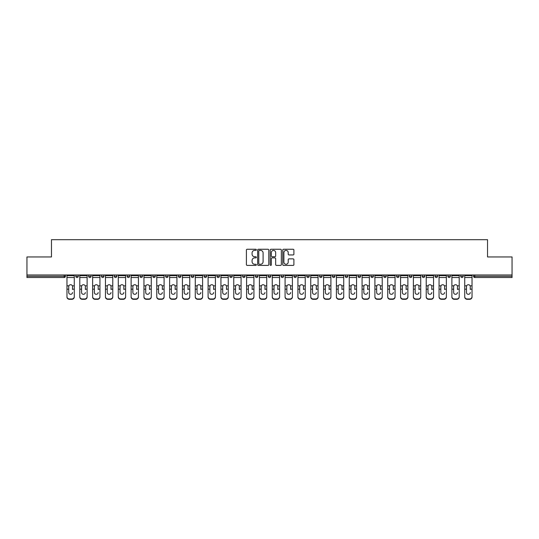 <?xml version="1.0" encoding="UTF-8"?>
<svg xmlns="http://www.w3.org/2000/svg" width="539" height="539" viewBox="0 0 539 539"><rect width="100%" height="100%" fill="white"/><g stroke="black" fill="none" stroke-linecap="round" stroke-linejoin="round"><path stroke-width="0.81" d="M256.342 249.82A0.566 0.566 0 0 0 255.776 249.254L247.199 249.254A0.808 0.808 0 0 0 246.39 250.062L246.39 264.595A0.808 0.808 0 0 0 247.199 265.404L255.776 265.404A0.566 0.566 0 0 0 256.342 264.838A0.566 0.566 0 0 0 255.776 264.272L254.664 264.272A2.58 2.58 0 0 1 252.084 261.684L252.084 260.478A2.58 2.58 0 0 1 254.664 257.891L255.776 257.891A0.566 0.566 0 0 0 256.342 257.325A0.566 0.566 0 0 0 255.776 256.759L254.664 256.759A2.58 2.58 0 0 1 252.084 254.179L252.084 252.966A2.58 2.58 0 0 1 254.664 250.386L255.776 250.386A0.566 0.566 0 0 0 256.342 249.82M293.095 254.947A0.808 0.808 0 0 0 293.903 254.138L293.903 250.062A0.808 0.808 0 0 0 293.095 249.254L283.568 249.254A0.808 0.808 0 0 0 282.759 250.062L282.759 264.595A0.808 0.808 0 0 0 283.568 265.404L293.095 265.404A0.808 0.808 0 0 0 293.903 264.595L293.903 259.67A0.808 0.808 0 0 0 293.095 258.861L289.019 258.861A0.808 0.808 0 0 0 288.21 259.67L288.21 262.109A2.163 2.163 0 0 1 286.047 264.272A2.163 2.163 0 0 1 283.891 262.109L283.891 252.542A2.163 2.163 0 0 1 286.047 250.386A2.163 2.163 0 0 1 288.21 252.542L288.21 254.138A0.808 0.808 0 0 0 289.019 254.947L293.095 254.947M26.95 274.971L26.95 256.955L51.461 256.955L51.461 239.687L487.539 239.687L487.539 256.955L512.05 256.955L512.05 274.971L26.95 274.971L26.95 276.285L64.208 276.285L64.208 274.971M268.793 250.062A0.808 0.808 0 0 0 267.984 249.254L258.457 249.254A0.808 0.808 0 0 0 257.655 250.062L257.655 264.595A0.808 0.808 0 0 0 258.457 265.404L267.984 265.404A0.808 0.808 0 0 0 268.793 264.595L268.793 250.062M271.016 249.254L280.543 249.254A0.808 0.808 0 0 1 281.345 250.062L281.345 264.595A0.808 0.808 0 0 1 280.543 265.404L276.46 265.404A0.808 0.808 0 0 1 275.658 264.595L275.658 258.7A0.808 0.808 0 0 0 274.85 257.891L272.141 257.891A0.808 0.808 0 0 0 271.339 258.7L271.339 264.838A0.566 0.566 0 0 1 270.773 265.404A0.566 0.566 0 0 1 270.207 264.838L270.207 250.062A0.808 0.808 0 0 1 271.016 249.254M65.441 274.971L65.441 276.285A1.233 1.233 0 0 1 64.208 277.518L26.95 277.518L26.95 276.285M512.05 274.971L512.05 277.518L474.792 277.518A1.233 1.233 0 0 1 473.559 276.285L473.559 274.971M75.804 274.971L75.804 276.285L75.804 274.971M64.208 277.518A1.233 1.233 0 0 0 65.441 276.285A1.233 1.233 0 0 1 64.208 277.518L64.208 276.285L65.441 276.285M77.037 277.518A1.233 1.233 0 0 1 75.804 276.285A1.233 1.233 0 0 0 77.037 277.518A1.233 1.233 0 0 0 78.27 276.285L78.27 274.971L78.27 276.285A1.233 1.233 0 0 1 77.037 277.518A1.233 1.233 0 0 1 75.804 276.285L78.27 276.285A1.233 1.233 0 0 1 77.037 277.518M88.639 274.971L88.639 276.285L88.639 274.971M91.104 274.971L91.104 276.285A1.233 1.233 0 0 1 89.872 277.518A1.233 1.233 0 0 1 88.639 276.285A1.233 1.233 0 0 0 89.872 277.518A1.233 1.233 0 0 0 91.104 276.285A1.233 1.233 0 0 1 89.872 277.518A1.233 1.233 0 0 1 88.639 276.285L91.104 276.285M101.467 274.971L101.467 276.285L101.467 274.971M103.933 274.971L103.933 276.285L103.933 274.971M114.295 276.285A1.233 1.233 0 0 0 115.535 277.518A1.233 1.233 0 0 0 116.768 276.285A1.233 1.233 0 0 1 115.535 277.518A1.233 1.233 0 0 0 116.768 276.285L116.768 274.971L116.768 276.285L114.295 276.285A1.233 1.233 0 0 0 115.535 277.518A1.233 1.233 0 0 1 114.295 276.285L114.295 274.971M127.13 276.285A1.233 1.233 0 0 0 128.363 277.518A1.233 1.233 0 0 0 129.596 276.285L129.596 274.971L129.596 276.285L127.13 276.285A1.233 1.233 0 0 0 128.363 277.518A1.233 1.233 0 0 1 127.13 276.285L127.13 274.971M142.424 274.971L142.424 276.285A1.233 1.233 0 0 1 141.191 277.518A1.233 1.233 0 0 1 139.958 276.285L139.958 274.971M154.026 277.518A1.233 1.233 0 0 0 155.259 276.285L155.259 274.971L155.259 276.285A1.233 1.233 0 0 1 154.026 277.518A1.233 1.233 0 0 1 152.793 276.285L152.793 274.971M165.621 274.971L165.621 276.285L165.621 274.971M168.087 274.971L168.087 276.285A1.233 1.233 0 0 1 166.854 277.518A1.233 1.233 0 0 1 165.621 276.285L168.087 276.285A1.233 1.233 0 0 1 166.854 277.518M180.915 274.971L180.915 276.285A1.233 1.233 0 0 1 179.682 277.518A1.233 1.233 0 0 1 178.449 276.285L178.449 274.971M192.517 277.518A1.233 1.233 0 0 0 193.75 276.285L193.75 274.971L193.75 276.285A1.233 1.233 0 0 1 192.517 277.518A1.233 1.233 0 0 1 191.284 276.285L191.284 274.971M206.578 274.971L206.578 276.285A1.233 1.233 0 0 1 205.346 277.518A1.233 1.233 0 0 1 204.113 276.285L204.113 274.971M216.941 274.971L216.941 276.285L216.941 274.971M219.413 274.971L219.413 276.285A1.233 1.233 0 0 1 218.18 277.518A1.233 1.233 0 0 1 216.941 276.285L219.413 276.285A1.233 1.233 0 0 1 218.18 277.518M232.242 274.971L232.242 276.285L229.776 276.285A1.233 1.233 0 0 0 231.009 277.518A1.233 1.233 0 0 1 229.776 276.285L229.776 274.971M243.837 277.518A1.233 1.233 0 0 0 245.07 276.285L245.07 274.971L245.07 276.285A1.233 1.233 0 0 1 243.837 277.518A1.233 1.233 0 0 1 242.604 276.285L242.604 274.971M257.905 274.971L257.905 276.285A1.233 1.233 0 0 1 256.672 277.518A1.233 1.233 0 0 1 255.439 276.285L255.439 274.971M268.267 274.971L268.267 276.285L268.267 274.971M270.733 274.971L270.733 276.285A1.233 1.233 0 0 1 269.5 277.518A1.233 1.233 0 0 1 268.267 276.285L270.733 276.285A1.233 1.233 0 0 1 269.5 277.518M283.561 274.971L283.561 276.285A1.233 1.233 0 0 1 282.328 277.518A1.233 1.233 0 0 1 281.095 276.285L281.095 274.971M293.93 276.285L296.396 276.285A1.233 1.233 0 0 1 295.163 277.518A1.233 1.233 0 0 0 296.396 276.285L296.396 274.971L296.396 276.285A1.233 1.233 0 0 1 295.163 277.518A1.233 1.233 0 0 1 293.93 276.285L293.93 274.971M309.224 274.971L309.224 276.285A1.233 1.233 0 0 1 307.991 277.518A1.233 1.233 0 0 1 306.758 276.285L306.758 274.971M319.587 274.971L319.587 276.285L319.587 274.971M322.059 274.971L322.059 276.285L322.059 274.971M332.422 274.971L332.422 276.285L332.422 274.971M334.887 274.971L334.887 276.285A1.233 1.233 0 0 1 333.654 277.518A1.233 1.233 0 0 1 332.422 276.285L334.887 276.285A1.233 1.233 0 0 1 333.654 277.518M345.25 274.971L345.25 276.285L345.25 274.971M347.716 274.971L347.716 276.285L347.716 274.971M358.085 274.971L358.085 276.285L358.085 274.971M360.551 274.971L360.551 276.285A1.233 1.233 0 0 1 359.318 277.518A1.233 1.233 0 0 1 358.085 276.285A1.233 1.233 0 0 0 359.318 277.518A1.233 1.233 0 0 0 360.551 276.285A1.233 1.233 0 0 1 359.318 277.518A1.233 1.233 0 0 1 358.085 276.285L360.551 276.285M373.379 274.971L373.379 276.285A1.233 1.233 0 0 1 372.146 277.518A1.233 1.233 0 0 1 370.913 276.285L370.913 274.971M386.207 274.971L386.207 276.285L383.741 276.285A1.233 1.233 0 0 0 384.974 277.518A1.233 1.233 0 0 1 383.741 276.285L383.741 274.971M399.042 274.971L399.042 276.285A1.233 1.233 0 0 1 397.809 277.518A1.233 1.233 0 0 1 396.576 276.285L396.576 274.971M409.404 274.971L409.404 276.285L409.404 274.971M411.87 274.971L411.87 276.285A1.233 1.233 0 0 1 410.637 277.518A1.233 1.233 0 0 1 409.404 276.285A1.233 1.233 0 0 0 410.637 277.518A1.233 1.233 0 0 1 409.404 276.285L411.87 276.285A1.233 1.233 0 0 1 410.637 277.518M424.705 274.971L424.705 276.285A1.233 1.233 0 0 1 423.465 277.518A1.233 1.233 0 0 1 422.232 276.285L422.232 274.971M437.533 274.971L437.533 276.285L435.067 276.285A1.233 1.233 0 0 0 436.3 277.518A1.233 1.233 0 0 1 435.067 276.285L435.067 274.971M450.361 274.971L450.361 276.285A1.233 1.233 0 0 1 449.128 277.518A1.233 1.233 0 0 1 447.896 276.285L447.896 274.971M463.196 274.971L463.196 276.285L460.73 276.285A1.233 1.233 0 0 0 461.963 277.518A1.233 1.233 0 0 1 460.73 276.285L460.73 274.971M102.7 277.518A1.233 1.233 0 0 1 101.467 276.285A1.233 1.233 0 0 0 102.7 277.518A1.233 1.233 0 0 0 103.933 276.285A1.233 1.233 0 0 1 102.7 277.518A1.233 1.233 0 0 1 101.467 276.285L103.933 276.285A1.233 1.233 0 0 1 102.7 277.518M231.009 277.518A1.233 1.233 0 0 0 232.242 276.285A1.233 1.233 0 0 1 231.009 277.518A1.233 1.233 0 0 1 229.776 276.285M320.82 277.518A1.233 1.233 0 0 1 319.587 276.285L322.059 276.285A1.233 1.233 0 0 1 320.82 277.518A1.233 1.233 0 0 0 322.059 276.285A1.233 1.233 0 0 1 320.82 277.518M346.483 277.518A1.233 1.233 0 0 1 345.25 276.285A1.233 1.233 0 0 0 346.483 277.518A1.233 1.233 0 0 0 347.716 276.285A1.233 1.233 0 0 1 346.483 277.518A1.233 1.233 0 0 1 345.25 276.285L347.716 276.285M384.974 277.518A1.233 1.233 0 0 0 386.207 276.285A1.233 1.233 0 0 1 384.974 277.518A1.233 1.233 0 0 1 383.741 276.285M436.3 277.518A1.233 1.233 0 0 0 437.533 276.285A1.233 1.233 0 0 1 436.3 277.518A1.233 1.233 0 0 1 435.067 276.285M463.196 276.285A1.233 1.233 0 0 1 461.963 277.518A1.233 1.233 0 0 0 463.196 276.285A1.233 1.233 0 0 1 461.963 277.518A1.233 1.233 0 0 1 460.73 276.285M259.347 250.386A0.566 0.566 0 0 0 258.781 250.952L258.781 263.706A0.566 0.566 0 0 0 259.347 264.272L260.519 264.272A2.58 2.58 0 0 0 263.099 261.684L263.099 252.966A2.58 2.58 0 0 0 260.519 250.386L259.347 250.386M275.658 252.582A2.163 2.163 0 0 0 273.495 250.426A2.163 2.163 0 0 0 271.339 252.582L271.339 255.958A0.808 0.808 0 0 0 272.141 256.759L274.85 256.759A0.808 0.808 0 0 0 275.658 255.958L275.658 252.582M72.516 286.546L72.516 289.18L74.281 289.18L74.281 274.971M66.964 289.524L66.964 296.982L66.964 285.825L68.884 285.825L68.729 286.546L68.884 285.825A1.893 1.812 0 0 1 72.367 285.825L74.281 285.825M72.516 289.524L72.516 289.18M70.622 294.301A1.893 1.792 180 0 0 72.516 292.509A1.893 1.792 180 0 1 70.622 294.301A1.893 1.792 180 0 1 68.729 292.509L68.729 286.546M74.281 296.632L74.281 296.982A2.466 2.331 180 0 1 71.815 299.313L71.815 298.97A2.466 2.331 0 0 0 74.281 296.632L74.281 289.18M66.964 296.632A2.466 2.331 0 0 0 69.43 298.97L69.43 299.313L71.815 299.313M69.43 299.313A2.466 2.331 180 0 1 66.964 296.982M69.43 298.97L71.815 298.97M66.964 285.825L66.964 274.971M85.344 286.546L85.344 289.18L87.116 289.18L87.116 274.971M79.792 289.524L79.792 296.982L79.792 285.825L81.712 285.825L81.564 286.546L81.712 285.825A1.893 1.812 0 0 1 85.196 285.825L87.116 285.825M85.344 289.524L85.344 289.18M83.457 294.301A1.893 1.792 180 0 0 85.344 292.509A1.893 1.792 180 0 1 83.457 294.301A1.893 1.792 180 0 1 81.564 292.509L81.564 286.546M98.179 286.546L98.179 289.18L99.944 289.18L99.944 274.971M92.627 289.524L92.627 296.982L92.627 285.825L94.547 285.825L94.392 286.546L94.547 285.825A1.893 1.812 0 0 1 98.024 285.825L99.944 285.825M98.179 289.524L98.179 289.18M96.286 294.301A1.893 1.792 180 0 0 98.179 292.509A1.893 1.792 180 0 1 96.286 294.301A1.893 1.792 180 0 1 94.392 292.509L94.392 286.546M111.007 286.546L111.007 289.18L112.779 289.18L112.779 274.971M105.455 289.524L105.455 296.982L105.455 285.825L107.376 285.825L107.227 286.546L107.376 285.825A1.893 1.812 0 0 1 110.859 285.825L112.779 285.825M111.007 289.524L111.007 289.18M109.114 294.301A1.893 1.792 180 0 0 111.007 292.509A1.893 1.792 180 0 1 109.114 294.301A1.893 1.792 180 0 1 107.227 292.509L107.227 286.546M123.835 286.546L123.835 289.18L125.607 289.18L125.607 274.971M118.284 289.524L118.284 296.982L118.284 285.825L120.204 285.825L120.056 286.546L120.204 285.825A1.893 1.812 0 0 1 123.687 285.825L125.607 285.825M123.835 289.524L123.835 289.18M121.949 294.301A1.893 1.792 180 0 0 123.835 292.509A1.893 1.792 180 0 1 121.949 294.301A1.893 1.792 180 0 1 120.056 292.509L120.056 286.546M136.67 286.546L136.67 289.18L138.435 289.18L138.435 274.971M131.118 289.524L131.118 296.982L131.118 285.825L133.039 285.825L132.884 286.546L133.039 285.825A1.893 1.812 0 0 1 136.515 285.825L138.435 285.825M136.67 289.524L136.67 289.18M134.777 294.301A1.893 1.792 180 0 0 136.67 292.509A1.893 1.792 180 0 1 134.777 294.301A1.893 1.792 180 0 1 132.884 292.509L132.884 286.546M87.116 296.632L87.116 296.982A2.466 2.331 180 0 1 84.65 299.313L84.65 298.97A2.466 2.331 0 0 0 87.116 296.632L87.116 289.18M79.792 296.632A2.466 2.331 0 0 0 82.265 298.97L82.265 299.313L84.65 299.313M82.265 299.313A2.466 2.331 180 0 1 79.792 296.982M82.265 298.97L84.65 298.97M79.792 285.825L79.792 274.971M99.944 296.632L99.944 296.982A2.466 2.331 180 0 1 97.478 299.313L97.478 298.97A2.466 2.331 0 0 0 99.944 296.632L99.944 289.18M92.627 296.632A2.466 2.331 0 0 0 95.093 298.97L95.093 299.313L97.478 299.313M95.093 299.313A2.466 2.331 180 0 1 92.627 296.982M95.093 298.97L97.478 298.97M92.627 285.825L92.627 274.971M112.779 296.632L112.779 296.982A2.466 2.331 180 0 1 110.306 299.313L110.306 298.97A2.466 2.331 0 0 0 112.779 296.632L112.779 289.18M105.455 296.632A2.466 2.331 0 0 0 107.921 298.97L107.921 299.313L110.306 299.313M107.921 299.313A2.466 2.331 180 0 1 105.455 296.982M107.921 298.97L110.306 298.97M105.455 285.825L105.455 274.971M125.607 296.632L125.607 296.982A2.466 2.331 180 0 1 123.141 299.313L123.141 298.97A2.466 2.331 0 0 0 125.607 296.632L125.607 289.18M118.284 296.632A2.466 2.331 0 0 0 120.756 298.97L120.756 299.313L123.141 299.313M120.756 299.313A2.466 2.331 180 0 1 118.284 296.982M120.756 298.97L123.141 298.97M118.284 285.825L118.284 274.971M138.435 296.632L138.435 296.982A2.466 2.331 180 0 1 135.969 299.313L135.969 298.97A2.466 2.331 0 0 0 138.435 296.632L138.435 289.18M131.118 296.632A2.466 2.331 0 0 0 133.584 298.97L133.584 299.313L135.969 299.313M133.584 299.313A2.466 2.331 180 0 1 131.118 296.982M133.584 298.97L135.969 298.97M131.118 285.825L131.118 274.971M149.498 286.546L149.498 289.18L151.27 289.18L151.27 274.971M143.947 289.524L143.947 296.982L143.947 285.825L145.867 285.825L145.719 286.546L145.867 285.825A1.893 1.812 0 0 1 149.35 285.825L151.27 285.825M149.498 289.524L149.498 289.18M147.605 294.301A1.893 1.792 180 0 0 149.498 292.509A1.893 1.792 180 0 1 147.605 294.301A1.893 1.792 180 0 1 145.719 292.509L145.719 286.546M151.27 296.632L151.27 296.982A2.466 2.331 180 0 1 148.798 299.313L148.798 298.97A2.466 2.331 0 0 0 151.27 296.632L151.27 289.18M143.947 296.632A2.466 2.331 0 0 0 146.413 298.97L146.413 299.313L148.798 299.313M146.413 299.313A2.466 2.331 180 0 1 143.947 296.982M146.413 298.97L148.798 298.97M143.947 285.825L143.947 274.971M162.333 286.546L162.333 289.18L164.099 289.18L164.099 274.971M156.782 289.524L156.782 296.982L156.782 285.825L158.695 285.825L158.547 286.546L158.695 285.825A1.893 1.812 0 0 1 162.178 285.825L164.099 285.825M162.333 289.524L162.333 289.18M160.44 294.301A1.893 1.792 180 0 0 162.333 292.509A1.893 1.792 180 0 1 160.44 294.301A1.893 1.792 180 0 1 158.547 292.509L158.547 286.546M164.099 296.632L164.099 296.982A2.466 2.331 180 0 1 161.633 299.313L161.633 298.97A2.466 2.331 0 0 0 164.099 296.632L164.099 289.18M156.782 296.632A2.466 2.331 0 0 0 159.248 298.97L159.248 299.313L161.633 299.313M159.248 299.313A2.466 2.331 180 0 1 156.782 296.982M159.248 298.97L161.633 298.97M156.782 285.825L156.782 274.971M175.162 286.546L175.162 289.18L176.927 289.18L176.927 274.971M169.61 289.524L169.61 296.982L169.61 285.825L171.53 285.825L171.375 286.546L171.53 285.825A1.893 1.812 0 0 1 175.013 285.825L176.927 285.825M175.162 289.524L175.162 289.18M173.268 294.301A1.893 1.792 180 0 0 175.162 292.509A1.893 1.792 180 0 1 173.268 294.301A1.893 1.792 180 0 1 171.375 292.509L171.375 286.546M176.927 296.632L176.927 296.982A2.466 2.331 180 0 1 174.461 299.313L174.461 298.97A2.466 2.331 0 0 0 176.927 296.632L176.927 289.18M169.61 296.632A2.466 2.331 0 0 0 172.076 298.97L172.076 299.313L174.461 299.313M172.076 299.313A2.466 2.331 180 0 1 169.61 296.982M172.076 298.97L174.461 298.97M169.61 285.825L169.61 274.971M187.99 286.546L187.99 289.18L189.762 289.18L189.762 274.971M182.438 289.524L182.438 296.982L182.438 285.825L184.358 285.825L184.21 286.546L184.358 285.825A1.893 1.812 0 0 1 187.841 285.825L189.762 285.825M187.99 289.524L187.99 289.18M186.103 294.301A1.893 1.792 180 0 0 187.99 292.509A1.893 1.792 180 0 1 186.103 294.301A1.893 1.792 180 0 1 184.21 292.509L184.21 286.546M189.762 296.632L189.762 296.982A2.466 2.331 180 0 1 187.296 299.313L187.296 298.97A2.466 2.331 0 0 0 189.762 296.632L189.762 289.18M182.438 296.632A2.466 2.331 0 0 0 184.911 298.97L184.911 299.313L187.296 299.313M184.911 299.313A2.466 2.331 180 0 1 182.438 296.982M184.911 298.97L187.296 298.97M182.438 285.825L182.438 274.971M200.825 286.546L200.825 289.18L202.59 289.18L202.59 274.971M195.273 289.524L195.273 296.982L195.273 285.825L197.193 285.825L197.038 286.546L197.193 285.825A1.893 1.812 0 0 1 200.67 285.825L202.59 285.825M200.825 289.524L200.825 289.18M198.931 294.301A1.893 1.792 180 0 0 200.825 292.509A1.893 1.792 180 0 1 198.931 294.301A1.893 1.792 180 0 1 197.038 292.509L197.038 286.546M202.59 296.632L202.59 296.982A2.466 2.331 180 0 1 200.124 299.313L200.124 298.97A2.466 2.331 0 0 0 202.59 296.632L202.59 289.18M195.273 296.632A2.466 2.331 0 0 0 197.739 298.97L197.739 299.313L200.124 299.313M197.739 299.313A2.466 2.331 180 0 1 195.273 296.982M197.739 298.97L200.124 298.97M195.273 285.825L195.273 274.971M213.653 286.546L213.653 289.18L215.425 289.18L215.425 274.971M208.101 289.524L208.101 296.982L208.101 285.825L210.021 285.825L209.873 286.546L210.021 285.825A1.893 1.812 0 0 1 213.505 285.825L215.425 285.825M213.653 289.524L213.653 289.18M211.76 294.301A1.893 1.792 180 0 0 213.653 292.509A1.893 1.792 180 0 1 211.76 294.301A1.893 1.792 180 0 1 209.873 292.509L209.873 286.546M215.425 296.632L215.425 296.982A2.466 2.331 180 0 1 212.952 299.313L212.952 298.97A2.466 2.331 0 0 0 215.425 296.632L215.425 289.18M208.101 296.632A2.466 2.331 0 0 0 210.567 298.97L210.567 299.313L212.952 299.313M210.567 299.313A2.466 2.331 180 0 1 208.101 296.982M210.567 298.97L212.952 298.97M208.101 285.825L208.101 274.971M226.481 286.546L226.481 289.18L228.253 289.18L228.253 274.971M220.929 289.524L220.929 296.982L220.929 285.825L222.85 285.825L222.701 286.546L222.85 285.825A1.893 1.812 0 0 1 226.333 285.825L228.253 285.825M226.481 289.524L226.481 289.18M224.595 294.301A1.893 1.792 180 0 0 226.481 292.509A1.893 1.792 180 0 1 224.595 294.301A1.893 1.792 180 0 1 222.701 292.509L222.701 286.546M228.253 296.632L228.253 296.982A2.466 2.331 180 0 1 225.787 299.313L225.787 298.97A2.466 2.331 0 0 0 228.253 296.632L228.253 289.18M220.929 296.632A2.466 2.331 0 0 0 223.402 298.97L223.402 299.313L225.787 299.313M223.402 299.313A2.466 2.331 180 0 1 220.929 296.982M223.402 298.97L225.787 298.97M220.929 285.825L220.929 274.971M239.316 286.546L239.316 289.18L241.081 289.18L241.081 274.971M233.764 289.524L233.764 296.982L233.764 285.825L235.684 285.825L235.53 286.546L235.684 285.825A1.893 1.812 0 0 1 239.161 285.825L241.081 285.825M239.316 289.524L239.316 289.18M237.423 294.301A1.893 1.792 180 0 0 239.316 292.509A1.893 1.792 180 0 1 237.423 294.301A1.893 1.792 180 0 1 235.53 292.509L235.53 286.546M241.081 296.632L241.081 296.982A2.466 2.331 180 0 1 238.615 299.313L238.615 298.97A2.466 2.331 0 0 0 241.081 296.632L241.081 289.18M233.764 296.632A2.466 2.331 0 0 0 236.23 298.97L236.23 299.313L238.615 299.313M236.23 299.313A2.466 2.331 180 0 1 233.764 296.982M236.23 298.97L238.615 298.97M233.764 285.825L233.764 274.971M252.144 286.546L252.144 289.18L253.916 289.18L253.916 274.971M246.592 289.524L246.592 296.982L246.592 285.825L248.513 285.825L248.364 286.546L248.513 285.825A1.893 1.812 0 0 1 251.996 285.825L253.916 285.825M252.144 289.524L252.144 289.18M250.251 294.301A1.893 1.792 180 0 0 252.144 292.509A1.893 1.792 180 0 1 250.251 294.301A1.893 1.792 180 0 1 248.364 292.509L248.364 286.546M253.916 296.632L253.916 296.982A2.466 2.331 180 0 1 251.443 299.313L251.443 298.97A2.466 2.331 0 0 0 253.916 296.632L253.916 289.18M246.592 296.632A2.466 2.331 0 0 0 249.058 298.97L249.058 299.313L251.443 299.313M249.058 299.313A2.466 2.331 180 0 1 246.592 296.982M249.058 298.97L251.443 298.97M246.592 285.825L246.592 274.971M264.979 286.546L264.979 289.18L266.744 289.18L266.744 274.971M259.427 289.524L259.427 296.982L259.427 285.825L261.341 285.825L261.193 286.546L261.341 285.825A1.893 1.812 0 0 1 264.824 285.825L266.744 285.825M264.979 289.524L264.979 289.18M263.086 294.301A1.893 1.792 180 0 0 264.979 292.509A1.893 1.792 180 0 1 263.086 294.301A1.893 1.792 180 0 1 261.193 292.509L261.193 286.546M266.744 296.632L266.744 296.982A2.466 2.331 180 0 1 264.278 299.313L264.278 298.97A2.466 2.331 0 0 0 266.744 296.632L266.744 289.18M259.427 296.632A2.466 2.331 0 0 0 261.893 298.97L261.893 299.313L264.278 299.313M261.893 299.313A2.466 2.331 180 0 1 259.427 296.982M261.893 298.97L264.278 298.97M259.427 285.825L259.427 274.971M277.807 286.546L277.807 289.18L279.573 289.18L279.573 274.971M272.256 289.524L272.256 296.982L272.256 285.825L274.176 285.825L274.021 286.546L274.176 285.825A1.893 1.812 0 0 1 277.659 285.825L279.573 285.825M277.807 289.524L277.807 289.18M275.914 294.301A1.893 1.792 180 0 0 277.807 292.509A1.893 1.792 180 0 1 275.914 294.301A1.893 1.792 180 0 1 274.021 292.509L274.021 286.546M279.573 296.632L279.573 296.982A2.466 2.331 180 0 1 277.107 299.313L277.107 298.97A2.466 2.331 0 0 0 279.573 296.632L279.573 289.18M272.256 296.632A2.466 2.331 0 0 0 274.722 298.97L274.722 299.313L277.107 299.313M274.722 299.313A2.466 2.331 180 0 1 272.256 296.982M274.722 298.97L277.107 298.97M272.256 285.825L272.256 274.971M290.636 286.546L290.636 289.18L292.407 289.18L292.407 274.971M285.084 289.524L285.084 296.982L285.084 285.825L287.004 285.825L286.856 286.546L287.004 285.825A1.893 1.812 0 0 1 290.487 285.825L292.407 285.825M290.636 289.524L290.636 289.18M288.749 294.301A1.893 1.792 180 0 0 290.636 292.509A1.893 1.792 180 0 1 288.749 294.301A1.893 1.792 180 0 1 286.856 292.509L286.856 286.546M292.407 296.632L292.407 296.982A2.466 2.331 180 0 1 289.942 299.313L289.942 298.97A2.466 2.331 0 0 0 292.407 296.632L292.407 289.18M285.084 296.632A2.466 2.331 0 0 0 287.556 298.97L287.556 299.313L289.942 299.313M287.556 299.313A2.466 2.331 180 0 1 285.084 296.982M287.556 298.97L289.942 298.97M285.084 285.825L285.084 274.971M303.47 286.546L303.47 289.18L305.236 289.18L305.236 274.971M297.919 289.524L297.919 296.982L297.919 285.825L299.839 285.825L299.684 286.546L299.839 285.825A1.893 1.812 0 0 1 303.316 285.825L305.236 285.825M303.47 289.524L303.47 289.18M301.577 294.301A1.893 1.792 180 0 0 303.47 292.509A1.893 1.792 180 0 1 301.577 294.301A1.893 1.792 180 0 1 299.684 292.509L299.684 286.546M305.236 296.632L305.236 296.982A2.466 2.331 180 0 1 302.77 299.313L302.77 298.97A2.466 2.331 0 0 0 305.236 296.632L305.236 289.18M297.919 296.632A2.466 2.331 0 0 0 300.385 298.97L300.385 299.313L302.77 299.313M300.385 299.313A2.466 2.331 180 0 1 297.919 296.982M300.385 298.97L302.77 298.97M297.919 285.825L297.919 274.971M316.299 286.546L316.299 289.18L318.071 289.18L318.071 274.971M310.747 289.524L310.747 296.982L310.747 285.825L312.667 285.825L312.519 286.546L312.667 285.825A1.893 1.812 0 0 1 316.15 285.825L318.071 285.825M316.299 289.524L316.299 289.18M314.405 294.301A1.893 1.792 180 0 0 316.299 292.509A1.893 1.792 180 0 1 314.405 294.301A1.893 1.792 180 0 1 312.519 292.509L312.519 286.546M318.071 296.632L318.071 296.982A2.466 2.331 180 0 1 315.598 299.313L315.598 298.97A2.466 2.331 0 0 0 318.071 296.632L318.071 289.18M310.747 296.632A2.466 2.331 0 0 0 313.213 298.97L313.213 299.313L315.598 299.313M313.213 299.313A2.466 2.331 180 0 1 310.747 296.982M313.213 298.97L315.598 298.97M310.747 285.825L310.747 274.971M329.127 286.546L329.127 289.18L330.899 289.18L330.899 274.971M323.575 289.524L323.575 296.982L323.575 285.825L325.495 285.825L325.347 286.546L325.495 285.825A1.893 1.812 0 0 1 328.979 285.825L330.899 285.825M329.127 289.524L329.127 289.18M327.24 294.301A1.893 1.792 180 0 0 329.127 292.509A1.893 1.792 180 0 1 327.24 294.301A1.893 1.792 180 0 1 325.347 292.509L325.347 286.546M330.899 296.632L330.899 296.982A2.466 2.331 180 0 1 328.433 299.313L328.433 298.97A2.466 2.331 0 0 0 330.899 296.632L330.899 289.18M323.575 296.632A2.466 2.331 0 0 0 326.048 298.97L326.048 299.313L328.433 299.313M326.048 299.313A2.466 2.331 180 0 1 323.575 296.982M326.048 298.97L328.433 298.97M323.575 285.825L323.575 274.971M341.962 286.546L341.962 289.18L343.727 289.18L343.727 274.971M336.41 289.524L336.41 296.982L336.41 285.825L338.33 285.825L338.175 286.546L338.33 285.825A1.893 1.812 0 0 1 341.807 285.825L343.727 285.825M341.962 289.524L341.962 289.18M340.069 294.301A1.893 1.792 180 0 0 341.962 292.509A1.893 1.792 180 0 1 340.069 294.301A1.893 1.792 180 0 1 338.175 292.509L338.175 286.546M343.727 296.632L343.727 296.982A2.466 2.331 180 0 1 341.261 299.313L341.261 298.97A2.466 2.331 0 0 0 343.727 296.632L343.727 289.18M336.41 296.632A2.466 2.331 0 0 0 338.876 298.97L338.876 299.313L341.261 299.313M338.876 299.313A2.466 2.331 180 0 1 336.41 296.982M338.876 298.97L341.261 298.97M336.41 285.825L336.41 274.971M354.79 286.546L354.79 289.18L356.562 289.18L356.562 274.971M349.238 289.524L349.238 296.982L349.238 285.825L351.159 285.825L351.01 286.546L351.159 285.825A1.893 1.812 0 0 1 354.642 285.825L356.562 285.825M354.79 289.524L354.79 289.18M352.897 294.301A1.893 1.792 180 0 0 354.79 292.509A1.893 1.792 180 0 1 352.897 294.301A1.893 1.792 180 0 1 351.01 292.509L351.01 286.546M356.562 296.632L356.562 296.982A2.466 2.331 180 0 1 354.089 299.313L354.089 298.97A2.466 2.331 0 0 0 356.562 296.632L356.562 289.18M349.238 296.632A2.466 2.331 0 0 0 351.704 298.97L351.704 299.313L354.089 299.313M351.704 299.313A2.466 2.331 180 0 1 349.238 296.982M351.704 298.97L354.089 298.97M349.238 285.825L349.238 274.971M367.625 286.546L367.625 289.18L369.39 289.18L369.39 274.971M362.073 289.524L362.073 296.982L362.073 285.825L363.987 285.825L363.838 286.546L363.987 285.825A1.893 1.812 0 0 1 367.47 285.825L369.39 285.825M367.625 289.524L367.625 289.18M365.732 294.301A1.893 1.792 180 0 0 367.625 292.509A1.893 1.792 180 0 1 365.732 294.301A1.893 1.792 180 0 1 363.838 292.509L363.838 286.546M369.39 296.632L369.39 296.982A2.466 2.331 180 0 1 366.924 299.313L366.924 298.97A2.466 2.331 0 0 0 369.39 296.632L369.39 289.18M362.073 296.632A2.466 2.331 0 0 0 364.539 298.97L364.539 299.313L366.924 299.313M364.539 299.313A2.466 2.331 180 0 1 362.073 296.982M364.539 298.97L366.924 298.97M362.073 285.825L362.073 274.971M380.453 286.546L380.453 289.18L382.218 289.18L382.218 274.971M374.901 289.524L374.901 296.982L374.901 285.825L376.822 285.825L376.667 286.546L376.822 285.825A1.893 1.812 0 0 1 380.305 285.825L382.218 285.825M382.218 296.982L382.218 296.632L382.218 296.982A2.466 2.331 180 0 1 379.752 299.313L379.752 298.97A2.466 2.331 0 0 0 382.218 296.632L382.218 289.18M380.453 289.524L380.453 289.18M378.56 294.301A1.893 1.792 180 0 0 380.453 292.509A1.893 1.792 180 0 1 378.56 294.301A1.893 1.792 180 0 1 376.667 292.509L376.667 286.546M374.901 296.632A2.466 2.331 0 0 0 377.367 298.97L377.367 299.313L379.752 299.313M377.367 299.313A2.466 2.331 180 0 1 374.901 296.982M377.367 298.97L379.752 298.97M374.901 285.825L374.901 274.971M393.281 286.546L393.281 289.18L395.053 289.18L395.053 274.971M387.73 289.524L387.73 296.982L387.73 285.825L389.65 285.825L389.502 286.546L389.65 285.825A1.893 1.812 0 0 1 393.133 285.825L395.053 285.825M393.281 289.524L393.281 289.18M391.395 294.301A1.893 1.792 180 0 0 393.281 292.509A1.893 1.792 180 0 1 391.395 294.301A1.893 1.792 180 0 1 389.502 292.509L389.502 286.546M395.053 296.632L395.053 296.982A2.466 2.331 180 0 1 392.587 299.313L392.587 298.97A2.466 2.331 0 0 0 395.053 296.632L395.053 289.18M387.73 296.632A2.466 2.331 0 0 0 390.202 298.97L390.202 299.313L392.587 299.313M390.202 299.313A2.466 2.331 180 0 1 387.73 296.982M390.202 298.97L392.587 298.97M387.73 285.825L387.73 274.971M406.116 286.546L406.116 289.18L407.882 289.18L407.882 274.971M400.565 289.524L400.565 296.982L400.565 285.825L402.485 285.825L402.33 286.546L402.485 285.825A1.893 1.812 0 0 1 405.961 285.825L407.882 285.825M406.116 289.524L406.116 289.18M404.223 294.301A1.893 1.792 180 0 0 406.116 292.509A1.893 1.792 180 0 1 404.223 294.301A1.893 1.792 180 0 1 402.33 292.509L402.33 286.546M407.882 296.632L407.882 296.982A2.466 2.331 180 0 1 405.416 299.313L405.416 298.97A2.466 2.331 0 0 0 407.882 296.632L407.882 289.18M400.565 296.632A2.466 2.331 0 0 0 403.031 298.97L403.031 299.313L405.416 299.313M403.031 299.313A2.466 2.331 180 0 1 400.565 296.982M403.031 298.97L405.416 298.97M400.565 285.825L400.565 274.971M418.944 286.546L418.944 289.18L420.716 289.18L420.716 274.971M413.393 289.524L413.393 296.982L413.393 285.825L415.313 285.825L415.165 286.546L415.313 285.825A1.893 1.812 0 0 1 418.796 285.825L420.716 285.825M418.944 289.524L418.944 289.18M417.051 294.301A1.893 1.792 180 0 0 418.944 292.509A1.893 1.792 180 0 1 417.051 294.301A1.893 1.792 180 0 1 415.165 292.509L415.165 286.546M420.716 296.632L420.716 296.982A2.466 2.331 180 0 1 418.244 299.313L418.244 298.97A2.466 2.331 0 0 0 420.716 296.632L420.716 289.18M413.393 296.632A2.466 2.331 0 0 0 415.859 298.97L415.859 299.313L418.244 299.313M415.859 299.313A2.466 2.331 180 0 1 413.393 296.982M415.859 298.97L418.244 298.97M413.393 285.825L413.393 274.971M431.773 286.546L431.773 289.18L433.545 289.18L433.545 274.971M426.221 289.524L426.221 296.982L426.221 285.825L428.141 285.825L427.993 286.546L428.141 285.825A1.893 1.812 0 0 1 431.624 285.825L433.545 285.825M431.773 289.524L431.773 289.18M429.886 294.301A1.893 1.792 180 0 0 431.773 292.509A1.893 1.792 180 0 1 429.886 294.301A1.893 1.792 180 0 1 427.993 292.509L427.993 286.546M433.545 296.632L433.545 296.982A2.466 2.331 180 0 1 431.079 299.313L431.079 298.97A2.466 2.331 0 0 0 433.545 296.632L433.545 289.18M426.221 296.632A2.466 2.331 0 0 0 428.694 298.97L428.694 299.313L431.079 299.313M428.694 299.313A2.466 2.331 180 0 1 426.221 296.982M428.694 298.97L431.079 298.97M426.221 285.825L426.221 274.971M444.608 286.546L444.608 289.18L446.373 289.18L446.373 274.971M439.056 289.524L439.056 296.982L439.056 285.825L440.976 285.825L440.821 286.546L440.976 285.825A1.893 1.812 0 0 1 444.453 285.825L446.373 285.825M446.373 296.982L446.373 296.632L446.373 296.982A2.466 2.331 180 0 1 443.907 299.313L443.907 298.97A2.466 2.331 0 0 0 446.373 296.632L446.373 289.18M444.608 289.524L444.608 289.18M442.714 294.301A1.893 1.792 180 0 0 444.608 292.509A1.893 1.792 180 0 1 442.714 294.301A1.893 1.792 180 0 1 440.821 292.509L440.821 286.546M439.056 296.632A2.466 2.331 0 0 0 441.522 298.97L441.522 299.313L443.907 299.313M441.522 299.313A2.466 2.331 180 0 1 439.056 296.982M441.522 298.97L443.907 298.97M439.056 285.825L439.056 274.971M457.436 286.546L457.436 289.18L459.208 289.18L459.208 274.971M451.884 289.524L451.884 296.982L451.884 285.825L453.804 285.825L453.656 286.546L453.804 285.825A1.893 1.812 0 0 1 457.288 285.825L459.208 285.825M457.436 289.524L457.436 289.18M455.543 294.301A1.893 1.792 180 0 0 457.436 292.509A1.893 1.792 180 0 1 455.543 294.301A1.893 1.792 180 0 1 453.656 292.509L453.656 286.546M459.208 296.632L459.208 296.982A2.466 2.331 180 0 1 456.735 299.313L456.735 298.97A2.466 2.331 0 0 0 459.208 296.632L459.208 289.18M451.884 296.632A2.466 2.331 0 0 0 454.35 298.97L454.35 299.313L456.735 299.313M454.35 299.313A2.466 2.331 180 0 1 451.884 296.982M454.35 298.97L456.735 298.97M451.884 285.825L451.884 274.971M470.271 286.546L470.271 289.18L472.036 289.18L472.036 274.971M464.719 289.524L464.719 296.982L464.719 285.825L466.633 285.825L466.484 286.546L466.633 285.825A1.893 1.812 0 0 1 470.116 285.825L472.036 285.825M470.271 289.524L470.271 289.18M468.378 294.301A1.893 1.792 180 0 0 470.271 292.509A1.893 1.792 180 0 1 468.378 294.301A1.893 1.792 180 0 1 466.484 292.509L466.484 286.546M472.036 296.632L472.036 296.982A2.466 2.331 180 0 1 469.57 299.313L469.57 298.97A2.466 2.331 0 0 0 472.036 296.632L472.036 289.18M464.719 296.632A2.466 2.331 0 0 0 467.185 298.97L467.185 299.313L469.57 299.313M467.185 299.313A2.466 2.331 180 0 1 464.719 296.982M467.185 298.97L469.57 298.97M464.719 285.825L464.719 274.971M474.792 274.971L474.792 276.285L512.05 276.285M473.559 276.285L474.792 276.285L474.792 277.518M128.363 277.518A1.233 1.233 0 0 0 129.596 276.285M141.191 277.518A1.233 1.233 0 0 0 142.424 276.285L139.958 276.285M155.259 276.285L152.793 276.285M179.682 277.518A1.233 1.233 0 0 0 180.915 276.285L178.449 276.285M193.75 276.285L191.284 276.285M205.346 277.518A1.233 1.233 0 0 0 206.578 276.285L204.113 276.285M245.07 276.285L242.604 276.285M256.672 277.518A1.233 1.233 0 0 0 257.905 276.285L255.439 276.285M282.328 277.518A1.233 1.233 0 0 0 283.561 276.285L281.095 276.285M307.991 277.518A1.233 1.233 0 0 0 309.224 276.285L306.758 276.285M372.146 277.518A1.233 1.233 0 0 0 373.379 276.285L370.913 276.285M397.809 277.518A1.233 1.233 0 0 0 399.042 276.285L396.576 276.285M423.465 277.518A1.233 1.233 0 0 0 424.705 276.285L422.232 276.285M449.128 277.518A1.233 1.233 0 0 0 450.361 276.285L447.896 276.285M66.964 289.18L68.729 289.18M66.964 277.518L74.281 277.518M66.964 275.651L74.281 275.651M79.792 289.18L81.564 289.18M79.792 277.518L87.116 277.518M79.792 275.651L87.116 275.651M92.627 289.18L94.392 289.18M92.627 277.518L99.944 277.518M92.627 275.651L99.944 275.651M105.455 289.18L107.227 289.18M105.455 277.518L112.779 277.518M105.455 275.651L112.779 275.651M118.284 289.18L120.056 289.18M118.284 277.518L125.607 277.518M118.284 275.651L125.607 275.651M131.118 289.18L132.884 289.18M131.118 277.518L138.435 277.518M131.118 275.651L138.435 275.651M143.947 289.18L145.719 289.18M143.947 277.518L151.27 277.518M143.947 275.651L151.27 275.651M156.782 289.18L158.547 289.18M156.782 277.518L164.099 277.518M156.782 275.651L164.099 275.651M169.61 289.18L171.375 289.18M169.61 277.518L176.927 277.518M169.61 275.651L176.927 275.651M182.438 289.18L184.21 289.18M182.438 277.518L189.762 277.518M182.438 275.651L189.762 275.651M195.273 289.18L197.038 289.18M195.273 277.518L202.59 277.518M195.273 275.651L202.59 275.651M208.101 289.18L209.873 289.18M208.101 277.518L215.425 277.518M208.101 275.651L215.425 275.651M220.929 289.18L222.701 289.18M220.929 277.518L228.253 277.518M220.929 275.651L228.253 275.651M233.764 289.18L235.53 289.18M233.764 277.518L241.081 277.518M233.764 275.651L241.081 275.651M246.592 289.18L248.364 289.18M246.592 277.518L253.916 277.518M246.592 275.651L253.916 275.651M259.427 289.18L261.193 289.18M259.427 277.518L266.744 277.518M259.427 275.651L266.744 275.651M272.256 289.18L274.021 289.18M272.256 277.518L279.573 277.518M272.256 275.651L279.573 275.651M285.084 289.18L286.856 289.18M285.084 277.518L292.407 277.518M285.084 275.651L292.407 275.651M297.919 289.18L299.684 289.18M297.919 277.518L305.236 277.518M297.919 275.651L305.236 275.651M310.747 289.18L312.519 289.18M310.747 277.518L318.071 277.518M310.747 275.651L318.071 275.651M323.575 289.18L325.347 289.18M323.575 277.518L330.899 277.518M323.575 275.651L330.899 275.651M336.41 289.18L338.175 289.18M336.41 277.518L343.727 277.518M336.41 275.651L343.727 275.651M349.238 289.18L351.01 289.18M349.238 277.518L356.562 277.518M349.238 275.651L356.562 275.651M362.073 289.18L363.838 289.18M362.073 277.518L369.39 277.518M362.073 275.651L369.39 275.651M374.901 289.18L376.667 289.18M374.901 277.518L382.218 277.518M374.901 275.651L382.218 275.651M387.73 289.18L389.502 289.18M387.73 277.518L395.053 277.518M387.73 275.651L395.053 275.651M400.565 289.18L402.33 289.18M400.565 277.518L407.882 277.518M400.565 275.651L407.882 275.651M413.393 289.18L415.165 289.18M413.393 277.518L420.716 277.518M413.393 275.651L420.716 275.651M426.221 289.18L427.993 289.18M426.221 277.518L433.545 277.518M426.221 275.651L433.545 275.651M439.056 289.18L440.821 289.18M439.056 277.518L446.373 277.518M439.056 275.651L446.373 275.651M451.884 289.18L453.656 289.18M451.884 277.518L459.208 277.518M451.884 275.651L459.208 275.651M464.719 289.18L466.484 289.18M464.719 277.518L472.036 277.518M464.719 275.651L472.036 275.651"/></g></svg>
